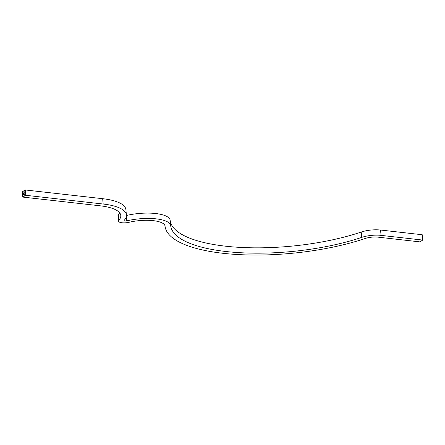 <?xml version="1.0" encoding="UTF-8"?>
<svg xmlns="http://www.w3.org/2000/svg" width="445" height="445" viewBox="0 0 445 445"><rect width="100%" height="100%" fill="white"/><g stroke="black" fill="none" stroke-linecap="round" stroke-linejoin="round"><path stroke-width="0.67" d="M126.408 214.935A49.918 15.82 174.4 0 0 103.179 204.027L102.656 198.692A49.918 15.82 174.4 0 1 125.885 209.601L126.408 214.935A49.918 15.82 174.4 0 1 124.177 220.358A1.886 0.595 -5.6 0 0 124.088 220.564A1.886 0.595 -5.6 0 0 124.967 220.976A1.886 0.595 -5.6 0 0 126.753 220.854A31.083 9.851 174.4 0 1 156.217 218.862A31.083 9.851 174.4 0 1 170.68 225.626A118.915 37.68 -5.6 0 0 225.999 251.514A118.915 37.68 -5.6 0 0 361.718 237.385A16.954 5.373 174.4 0 1 381.065 235.372L422.75 240.072L419.757 241.858L378.072 237.157A11.303 3.582 174.4 0 0 365.173 238.498A124.567 39.471 -5.6 0 1 223.006 253.3A124.567 39.471 -5.6 0 1 165.056 226.182A25.432 8.06 174.4 0 0 153.225 220.648A25.432 8.06 174.4 0 0 129.117 222.278A7.537 2.386 -5.6 0 1 121.975 222.761A7.537 2.386 -5.6 0 1 118.465 221.115A7.537 2.386 -5.6 0 1 118.804 220.297A44.266 14.029 174.4 0 0 120.784 215.486A44.266 14.029 174.4 0 0 100.186 205.812L22.773 197.085L25.766 195.294L25.243 189.959L22.25 191.751L22.773 197.085M381.065 235.372L380.542 230.037A16.954 5.373 174.4 0 0 361.195 232.051A118.915 37.68 -5.6 0 1 225.476 246.18A118.915 37.68 -5.6 0 1 170.151 220.292A31.083 9.851 174.4 0 0 155.694 213.528A31.083 9.851 174.4 0 0 126.43 215.475M23.535 194.037L23.346 194.365L23.568 194.042M23.429 193.03L23.146 193.353L23.429 193.03M24.113 194.565L24.147 194.943L24.353 194.448M24.186 194.921L24.291 194.537M23.98 193.247L24.047 193.887L24.225 193.13M24.041 193.836L24.108 193.536M24.052 193.569L24.091 193.241M23.908 192.518L24.253 192.34M23.824 191.617L24.152 191.45M24.002 192.362L24.063 191.912M24.303 192.874L23.969 193.124L24.047 192.602L24.303 192.874M24.008 193.102L24.191 192.752M24.336 194.248L24.097 194.448L24.175 193.92L24.336 194.248M24.136 194.426L24.325 194.07M24.158 195.066L24.197 195.438L24.403 194.949M23.468 193.43L23.535 193.77L23.168 193.664L23.502 193.436M23.563 194.387L23.279 194.71L23.563 194.387M102.656 198.692L25.243 189.959M103.179 204.027L25.766 195.294M118.465 221.115L117.942 215.781A7.537 2.386 -5.6 0 1 118.281 214.963A44.266 14.029 174.4 0 0 119.711 212.899M422.75 240.072L422.227 234.738L380.542 230.037M24.102 191.979L24.041 192.279L24.102 191.979M23.535 193.764L23.168 193.664M23.39 194.365L23.34 193.976M170.68 225.626L170.151 220.292M118.281 214.963L118.804 220.297M126.753 220.854L126.324 216.481M361.718 237.385L361.195 232.051"/></g></svg>
